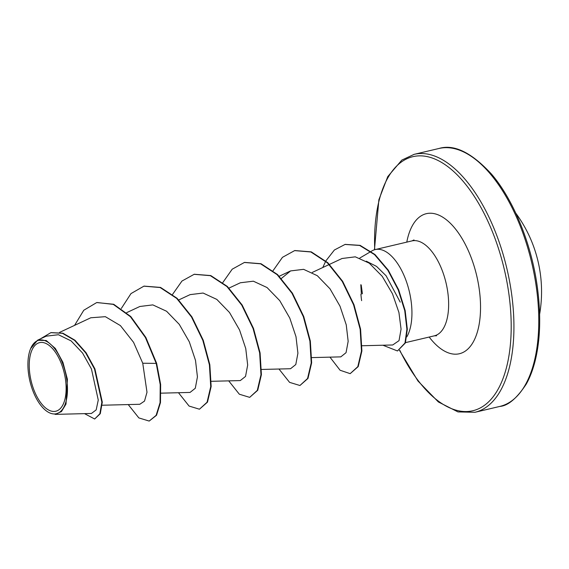 <?xml version="1.0" encoding="UTF-8"?>
<svg xmlns="http://www.w3.org/2000/svg" width="569" height="569" viewBox="0 0 569 569"><rect width="100%" height="100%" fill="white"/><g stroke="black" fill="none" stroke-linecap="round" stroke-linejoin="round"><path stroke-width="0.85" d="M65.428 379.167A35.242 17.027 76.7 0 1 52.711 411.387A35.242 17.027 76.7 0 1 29.937 374.708A35.242 17.027 76.7 0 1 42.661 342.488A35.242 17.027 76.7 0 1 65.428 379.167M66.715 379.331A37.789 18.265 76.7 0 1 45.107 409.922A37.789 18.265 76.7 0 1 28.656 374.544A37.789 18.265 76.7 0 1 30.641 348.584A37.789 18.265 76.7 0 1 50.207 343.911A37.789 18.265 76.7 0 1 66.715 379.331M30.641 348.584L37.54 340.262L46.238 340.518L55.335 348.427L62.931 362.361L67.405 379.26L66.004 404.061L61.452 411.579L55.086 414.381L91.438 413.464L96.189 409.872L98.259 400.057L91.445 368.961L82.562 353.036L71.082 340.881L58.415 334.728L46.331 336.158M360.924 294.23A46.345 22.397 -103.3 0 0 361.628 300.66M361.201 284.969L362.41 293.817M366.308 261.192L376.543 266.399L386.116 275.787L400.22 302.125M406.821 336.848A48.763 23.564 -103.3 0 0 410.974 300.119A48.763 23.564 -103.3 0 0 375.227 249.571A48.763 23.564 -103.3 0 0 371.955 250.893L371.123 251.384M360.803 284.713L361.365 294.095M392.731 344.963L399.025 340.646L401.067 329.145L398.933 312.523L392.482 293.789L382.226 276.328L369.26 263.17L355.305 256.832L342.054 258.497L329.508 264.372M311.812 357.602L340.803 356.87L346.044 352.68L348.164 341.343L346.244 324.828L340.02 306.214L330.006 288.81L317.296 275.688L303.611 269.336L290.595 270.915L281.392 278.454M261.562 369.459L290.539 368.726L295.788 364.544L297.914 353.2L295.994 336.684L289.785 318.085L279.749 300.645L267.067 287.551L253.361 281.193L240.353 282.772L229.015 288.078M211.319 381.308L240.296 380.576L245.538 376.415L247.671 365.042L245.751 348.548L239.542 329.949L229.499 312.488L216.825 299.408L203.09 293.042L190.11 294.628L178.773 299.927M161.07 393.165L190.053 392.432L195.295 388.271L197.429 376.877L195.508 360.412L189.285 341.777L179.249 324.337L166.582 311.257L152.826 304.892L139.86 306.485L126.688 312.637M102.15 405.235L139.803 404.282L144.519 401.088L146.994 392.233L142.748 363.228L133.58 342.367L120.415 325.603L105.35 316.677L90.898 317.765M97.036 302.516L113.288 304.372L130.386 316.67L145.436 337.559L156.205 363.399L156.624 363.299L145.856 337.46L130.806 316.57L113.7 304.273L96.822 302.566M84.518 413.635L94.667 419.004L100.272 413.706L102.292 402.119L94.923 368.89L86.061 352.709L74.944 340.212L62.889 333.206L51.061 332.616M96.616 302.616L83.771 310.261L74.567 325.376M94.667 419.004L99.852 413.805L101.872 402.219L94.504 368.989L85.642 352.808L74.525 340.312L62.469 333.306L50.847 332.666L40.214 338.975M128.231 404.573L138.843 417.916L149.192 421.067L156.126 415.349L160.067 402.653L160.216 384.587L156.205 363.399L142.748 363.228M156.624 363.299L160.636 384.488L160.486 402.553L156.546 415.249L149.192 421.067M144.099 286.122L160.536 287.423L177.08 298.277L191.909 316.862L203.247 340.241L209.833 364.736L211.156 386.507L207.486 402.134L199.442 409.211L189.086 406.067L178.474 392.724M194.349 274.265L210.786 275.574L227.33 286.427L242.159 305.012L253.489 328.391L260.083 352.887L261.399 374.658L257.729 390.277L249.684 397.361L239.336 394.217L228.717 380.867M244.599 262.416L261.029 263.724L277.572 274.578L292.402 293.163L303.739 316.535L310.325 341.03L311.648 362.802L307.978 378.428L299.934 385.505L289.578 382.361L278.966 369.018M294.842 250.559L311.271 251.868L327.822 262.722L342.652 281.306L353.982 304.685L360.575 329.181L361.891 350.952L358.221 366.578L350.177 373.655L340.091 370.248L329.956 357.147M345.248 244.393L360.106 245.36L374.95 254.507L388.286 270.175L398.684 289.863L405.156 310.546L407.319 329.145L405.391 342.936L397.475 350.959L382.901 345.227M121.325 308.462L130.984 293.597L143.893 286.171L160.117 287.523L176.66 298.376L191.49 316.961L202.827 340.34L209.413 364.836L210.736 386.607L207.066 402.233L199.442 409.211M172.571 294.386L181.959 281.043L194.143 274.315L210.366 275.673L226.91 286.527L241.74 305.112L253.07 328.491L259.663 352.979L260.979 374.758L257.309 390.377L249.684 397.361M222.82 282.537L232.202 269.194L244.386 262.465L260.609 263.817L277.16 274.671L291.982 293.263L303.32 316.634L309.906 341.13L311.229 362.901L307.559 378.52L299.934 385.505M273.063 270.68L282.452 257.337L294.635 250.609L310.859 251.967L327.403 262.821L342.232 281.406L353.562 304.785L360.156 329.28L361.471 351.052L357.801 366.671L350.177 373.655M322.801 267.508L325.674 261.242M325.845 260.929L334.394 249.997L345.034 244.442L359.686 245.459L374.53 254.606L387.873 270.275L398.264 289.962L404.744 310.646L406.899 329.245L404.979 343.036L397.475 350.959M499.831 406.422A132.513 64.034 -103.3 0 0 536.14 285.844A132.513 64.034 -103.3 0 0 438.984 148.481L414.147 154.341A132.513 64.034 76.7 0 1 511.296 291.698A132.513 64.034 76.7 0 1 474.994 412.283L499.831 406.422C507.989 405.839 516.78 398.421 526.218 384.167C529.839 377.773 532.797 370.063 535.102 361.038C540.465 339.38 541.133 314.173 537.108 285.432C531.076 242.657 513.01 199.086 491.445 174.05C471.516 152.471 454.026 143.943 438.984 148.481M374.736 249.699A130.521 63.074 76.7 0 1 431.074 157.634A130.521 63.074 76.7 0 1 508.608 291.975A130.521 63.074 76.7 0 1 480.407 407.873A130.521 63.074 76.7 0 1 399.744 350.191M375.227 249.571L411.92 240.915A48.763 23.564 76.7 0 1 447.675 291.463A48.763 23.564 76.7 0 1 434.311 335.838L436.608 335.767M406.792 242.124A71.95 34.773 76.7 0 1 443.151 217.45A71.95 34.773 76.7 0 1 479.112 288.27A71.95 34.773 76.7 0 1 468.195 348.726A71.95 34.773 76.7 0 1 429.19 337.047M539.632 314.188A132.513 132.513 0 0 0 515.813 213.211M45.107 409.922L45.534 410.292M399.481 350.319L417.938 380.974L438.35 401.949L457.953 411.913L474.994 412.283M411.92 240.915L414.004 239.947M359.814 258.034L370.817 251.562M405.498 342.63L434.311 335.838M59.596 332.381L90.884 317.73M279.265 276.221L290.595 270.915M312.246 272.451L329.159 264.535M362.055 345.753L392.731 344.978M46.317 336.115L37.526 340.234M51.267 332.566L50.847 332.666M374.459 249.777L378.876 199.726L387.766 176.603L401.828 160.088L414.147 154.341M143.893 286.171L144.313 286.072M194.143 274.315L194.562 274.215M244.386 262.465L244.805 262.366M294.635 250.609L295.048 250.509M345.034 244.442L345.454 244.343"/></g></svg>
